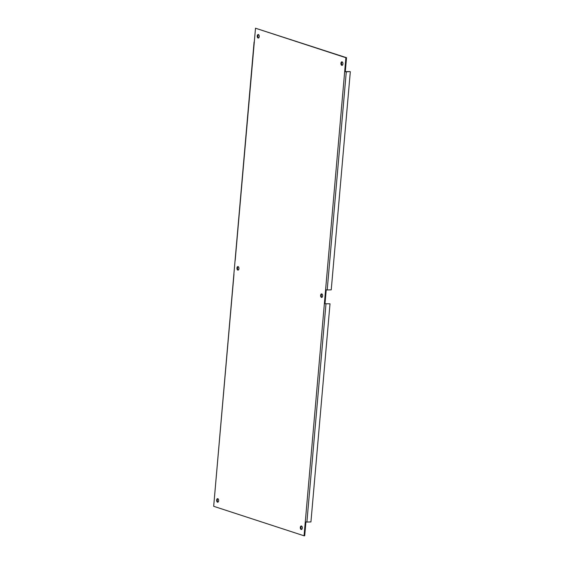 <?xml version="1.0" encoding="UTF-8"?>
<svg xmlns="http://www.w3.org/2000/svg" width="564" height="564" viewBox="0 0 564 564"><rect width="100%" height="100%" fill="white"/><g stroke="black" fill="none" stroke-linecap="round" stroke-linejoin="round"><path stroke-width="0.85" d="M217.916 498.731A1.77 1.015 -91.7 0 0 217.267 500.437A1.77 1.015 -91.7 0 0 218.014 502.101M217.492 502.164A1.77 1.015 88.3 0 1 216.632 500.275A1.77 1.015 88.3 0 1 217.598 498.654A1.77 1.015 88.3 0 1 217.803 498.682A1.77 1.015 88.3 0 1 218.663 500.571A1.77 1.015 88.3 0 1 217.697 502.193A1.77 1.015 88.3 0 1 217.492 502.164M238.219 266.666A1.77 1.015 -91.7 0 0 237.571 268.365A1.77 1.015 -91.7 0 0 238.318 270.029M237.796 270.1A1.77 1.015 88.3 0 1 236.936 268.203A1.77 1.015 88.3 0 1 237.895 266.582A1.77 1.015 88.3 0 1 238.1 266.617A1.77 1.015 88.3 0 1 238.96 268.506A1.77 1.015 88.3 0 1 238.001 270.128A1.77 1.015 88.3 0 1 237.796 270.1M258.523 34.594A1.77 1.015 -91.7 0 0 257.875 36.3A1.77 1.015 -91.7 0 0 258.622 37.957M258.101 38.028A1.77 1.015 88.3 0 1 257.24 36.138A1.77 1.015 88.3 0 1 258.199 34.517A1.77 1.015 88.3 0 1 258.404 34.545A1.77 1.015 88.3 0 1 259.264 36.434A1.77 1.015 88.3 0 1 258.305 38.056A1.77 1.015 88.3 0 1 258.101 38.028M301.585 526.043A1.77 1.015 -91.7 0 0 300.943 527.742A1.77 1.015 -91.7 0 0 301.684 529.406M301.169 529.476A1.77 1.015 88.3 0 1 300.309 527.587A1.77 1.015 88.3 0 1 301.268 525.958A1.77 1.015 88.3 0 1 301.472 525.993A1.77 1.015 88.3 0 1 302.332 527.883A1.77 1.015 88.3 0 1 301.373 529.504A1.77 1.015 88.3 0 1 301.169 529.476M321.889 293.971A1.77 1.015 -91.7 0 0 321.247 295.677A1.77 1.015 -91.7 0 0 321.988 297.334M321.473 297.404A1.77 1.015 88.3 0 1 320.613 295.515A1.77 1.015 88.3 0 1 321.572 293.893A1.77 1.015 88.3 0 1 321.776 293.922A1.77 1.015 88.3 0 1 322.636 295.811A1.77 1.015 88.3 0 1 321.677 297.432A1.77 1.015 88.3 0 1 321.473 297.404M342.193 61.899A1.77 1.015 -91.7 0 0 341.544 63.605A1.77 1.015 -91.7 0 0 342.292 65.269M341.777 65.332A1.77 1.015 88.3 0 1 340.917 63.443A1.77 1.015 88.3 0 1 341.876 61.821A1.77 1.015 88.3 0 1 342.08 61.85A1.77 1.015 88.3 0 1 342.94 63.746A1.77 1.015 88.3 0 1 341.981 65.368A1.77 1.015 88.3 0 1 341.777 65.332M254.082 42.032L213.678 506.303L304.067 535.8L324.37 303.728L330.018 303.799L324.37 303.728L325.59 289.783L327.198 289.974L346.282 71.847L344.674 71.663L345.894 57.718L255.506 28.221L254.308 41.94M325.59 289.783L344.674 71.663L345.309 71.642L346.529 57.697L345.894 57.718M325.005 303.714L326.211 289.917M305.286 521.855L306.894 522.038L325.978 303.918M304.067 535.8L304.701 535.779L305.907 521.982M255.506 28.221L346.529 57.697M346.282 71.847L349.884 71.586L345.309 71.642M327.198 289.974L331.237 289.854L350.322 71.727M330.018 303.799L310.933 521.926L306.894 522.038M254.286 42.166L235.202 260.286M233.982 274.231L214.898 492.358"/></g></svg>
